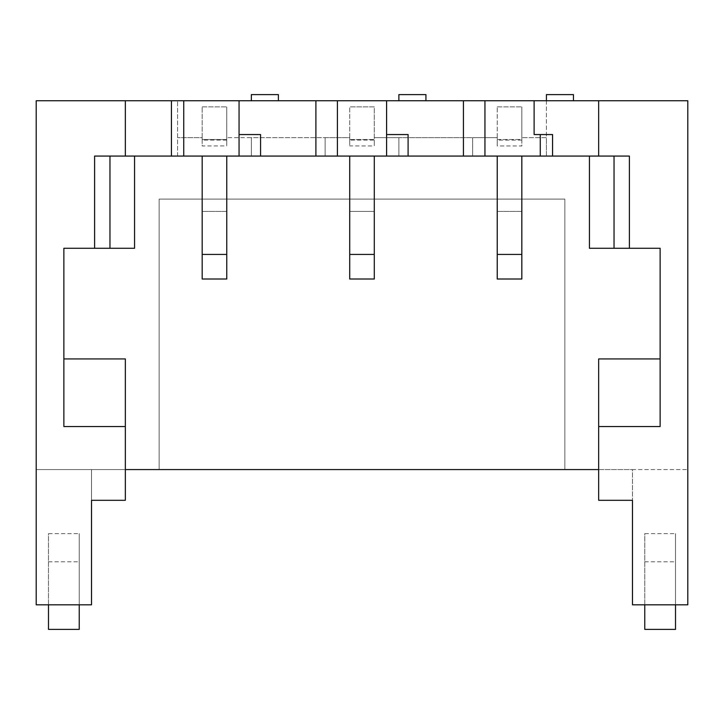 <?xml version="1.0" encoding="UTF-8"?>
<svg xmlns="http://www.w3.org/2000/svg" width="724" height="724" viewBox="0 0 724 724"><rect width="100%" height="100%" fill="white"/><g stroke="black" fill="none" stroke-linecap="round" stroke-linejoin="round"><path stroke-width="0.54" stroke-dasharray="3.62 2.71" d="M226.766 140.085L202.177 140.085L202.177 137.632L177.588 137.632L202.177 137.632L202.177 106.89L202.177 139.47L226.766 139.47L226.766 145.895L226.766 106.89L226.766 139.47L202.177 139.47L202.177 145.958L226.766 145.895M598.667 469.577L632.477 469.577L632.477 604.812L687.8 604.812L687.8 469.577L564.856 469.577L564.856 199.1L159.144 199.1L159.144 469.577L564.856 469.577L564.856 199.1L159.144 199.1L159.144 469.577L36.2 469.577L36.2 100.745L687.8 100.745L687.8 469.577L632.477 469.577L632.477 500.311L598.667 500.311L598.667 358.923L660.134 358.923L660.134 248.278L629.4 248.278L629.4 156.067L614.033 156.067L614.033 248.278L629.4 248.278L589.445 248.278L589.445 156.067L629.4 156.067L629.4 248.278L629.4 156.067L614.033 156.067M109.967 156.067L134.555 156.067L134.555 248.278L94.6 248.278L94.6 156.067L109.967 156.067L109.967 248.278L94.6 248.278L94.6 156.067L94.6 248.278L63.866 248.278L63.866 426.545M349.71 140.085L349.71 137.632L226.766 137.632L251.355 137.632L251.355 156.067L251.355 137.632L325.121 137.632L325.121 156.067L398.879 156.067L398.879 137.632L374.29 137.632L497.234 137.632L497.234 106.89L497.234 139.47L497.234 137.632L472.645 137.632L472.645 156.067L472.645 137.632L398.879 137.632L398.879 156.067L325.121 156.067L325.121 137.632L349.71 137.632L349.71 106.89L349.71 145.895L349.71 140.085L374.29 140.085L374.29 145.958L349.71 145.895M349.71 139.47L374.29 139.47L374.29 106.89L349.71 106.89L374.29 106.89L374.29 139.47L349.71 139.47M497.234 254.423L521.823 254.423L521.823 211.39L497.234 211.39L497.234 254.423L497.234 156.067L374.29 156.067L374.29 254.423L374.29 211.39L349.71 211.39L374.29 211.39L374.29 279.012L349.71 279.012L349.71 211.39L349.71 254.423L374.29 254.423M239.056 100.745L239.056 134.555L260.568 134.555M79.233 629.4L48.49 629.4L48.49 533.615L79.233 533.615L79.233 629.4M660.134 426.545L660.134 358.923M125.333 469.577L36.2 469.577L36.2 604.812L91.523 604.812L91.523 469.577L91.523 500.311L125.333 500.311L125.333 358.923L63.866 358.923M497.234 279.012L497.234 211.39L521.823 211.39L521.823 279.012L497.234 279.012M226.766 279.012L202.177 279.012L202.177 211.39L226.766 211.39L226.766 279.012M202.177 106.89L226.766 106.89L202.177 106.89M226.766 254.423L226.766 211.39L202.177 211.39L202.177 254.423L226.766 254.423L226.766 156.067L349.71 156.067L349.71 254.423M675.51 629.4L644.767 629.4L644.767 533.615L675.51 533.615L675.51 629.4M251.355 100.745L251.355 94.6L278.396 94.6L278.396 100.745L251.355 100.745L278.396 100.745M374.29 140.085L374.29 145.895M521.823 140.085L497.234 140.085L497.234 139.47L521.823 139.47L521.823 106.89L521.823 145.958L497.234 145.958L497.234 139.47L521.823 139.47L521.823 145.895M644.767 604.812L644.767 533.615M177.588 156.067L177.588 100.745L177.588 156.067L251.355 156.067L177.588 156.067M546.412 100.745L546.412 137.632L521.823 137.632L546.412 137.632L546.412 156.067L472.645 156.067L546.412 156.067L546.412 100.745L573.462 100.745L573.462 94.6L546.412 94.6L546.412 100.745L573.462 100.745M398.879 100.745L398.879 94.6L425.929 94.6L425.929 100.745L398.879 100.745L425.929 100.745M202.177 140.085L202.177 145.895M552.566 134.555L534.122 134.555L534.122 100.745M125.333 100.745L125.333 156.067M171.434 156.067L171.434 100.745M598.667 156.067L598.667 100.745M79.233 604.812L79.233 533.615M675.51 604.812L675.51 533.615M497.234 140.085L497.234 145.895M408.101 134.555L386.589 134.555L386.589 100.745M497.234 106.89L521.823 106.89L497.234 106.89M629.4 248.278L614.033 248.278M521.823 254.423L521.823 156.067L589.445 156.067M202.177 254.423L202.177 156.067L226.766 156.067M134.555 156.067L202.177 156.067M94.6 248.278L109.967 248.278M48.49 604.812L48.49 533.615M521.823 156.067L497.234 156.067M374.29 156.067L349.71 156.067M48.49 561.779L79.233 561.779M644.767 561.779L675.51 561.779"/><path stroke-width="1.09" d="M675.51 604.812L675.51 629.4L644.767 629.4L644.767 604.812M614.033 156.067L614.033 248.278L660.134 248.278L660.134 426.545L598.667 426.545L598.667 500.311L632.477 500.311L632.477 604.812L687.8 604.812L687.8 100.745L534.122 100.745L534.122 134.555L540.267 134.555L540.267 156.067L484.944 156.067L484.944 100.745L386.589 100.745L386.589 134.555L408.101 134.555L408.101 156.067L386.589 156.067L386.589 134.555M598.667 426.545L598.667 358.923L660.134 358.923M63.866 358.923L125.333 358.923L125.333 426.545L63.866 426.545L63.866 248.278L94.6 248.278L94.6 156.067L183.733 156.067L183.733 100.745L239.056 100.745L239.056 156.067L260.568 156.067L260.568 134.555L239.056 134.555M109.967 156.067L109.967 248.278L94.6 248.278M629.4 248.278L629.4 156.067L552.566 156.067L552.566 134.555L540.267 134.555M183.733 100.745L36.2 100.745L36.2 604.812L91.523 604.812L91.523 500.311L125.333 500.311L125.333 426.545M497.234 254.423L521.823 254.423L521.823 279.012L497.234 279.012L497.234 156.067M278.396 100.745L278.396 94.6L251.355 94.6L251.355 100.745M349.71 254.423L374.29 254.423L374.29 279.012L349.71 279.012L349.71 156.067M79.233 604.812L79.233 629.4L48.49 629.4L48.49 604.812M374.29 254.423L374.29 156.067M226.766 254.423L226.766 279.012L202.177 279.012L202.177 254.423L226.766 254.423L226.766 156.067M109.967 248.278L134.555 248.278L134.555 156.067M398.879 100.745L398.879 94.6L425.929 94.6L425.929 100.745M484.944 100.745L534.122 100.745M386.589 156.067L337.411 156.067L337.411 100.745L239.056 100.745M337.411 100.745L386.589 100.745M552.566 156.067L540.267 156.067M125.333 100.745L125.333 156.067M598.667 156.067L598.667 100.745M337.411 156.067L315.899 156.067L315.899 100.745M315.899 156.067L260.568 156.067M573.462 100.745L573.462 94.6L546.412 94.6L546.412 100.745M463.432 100.745L463.432 156.067L408.101 156.067M614.033 248.278L589.445 248.278L589.445 156.067M598.667 469.577L125.333 469.577M171.434 100.745L171.434 156.067M521.823 254.423L521.823 156.067M484.944 156.067L463.432 156.067M202.177 254.423L202.177 156.067M183.733 156.067L239.056 156.067"/></g></svg>
